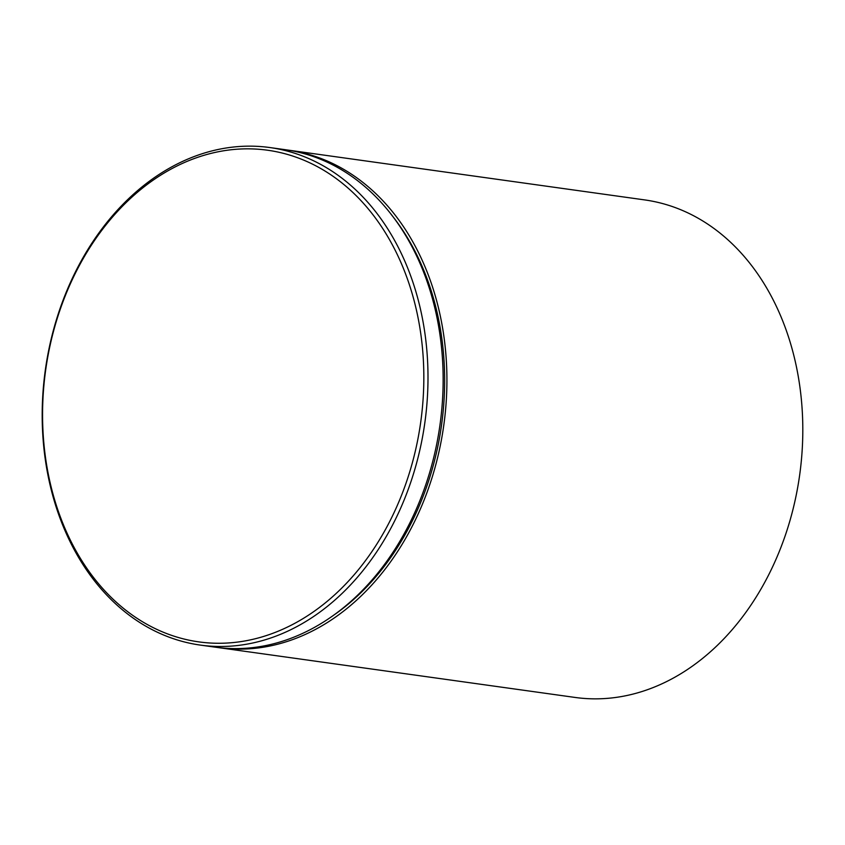 <?xml version="1.0" encoding="UTF-8"?>
<svg xmlns="http://www.w3.org/2000/svg" width="845" height="845" viewBox="0 0 845 845"><rect width="100%" height="100%" fill="white"/><g stroke="black" fill="none" stroke-linecap="round" stroke-linejoin="round"><path stroke-width="1.27" d="M217.376 647.46A251.187 191.572 -82 0 0 219.277 647.735L575.149 697.452A251.187 191.572 -82 0 0 798.451 482.991A251.187 191.572 -82 0 0 656.502 202.061A251.187 191.572 -82 0 0 644.661 199.906L288.779 150.199A251.187 191.572 -82 0 0 286.888 149.945M187.157 639.771A248.229 189.322 -82 0 0 418.169 437.636A248.229 189.322 -82 0 0 279.251 152.343A248.229 189.322 -82 0 0 48.228 354.478A248.229 189.322 -82 0 0 187.157 639.771M281.691 149.702A251.187 191.572 98 0 1 423.641 430.623A251.187 191.572 98 0 1 200.339 645.094A251.187 191.572 98 0 1 188.498 642.939A251.187 191.572 98 0 1 46.549 362.009A251.187 191.572 98 0 1 269.851 147.548A251.187 191.572 98 0 1 281.691 149.702M219.277 647.735A251.187 191.572 -82 0 0 442.569 433.274A251.187 191.572 -82 0 0 300.619 152.353A251.187 191.572 -82 0 0 288.779 150.199M200.339 645.094L215.486 647.207A251.187 191.572 -82 0 0 438.787 432.746A251.187 191.572 -82 0 0 296.838 151.815A251.187 191.572 -82 0 0 284.997 149.66L269.851 147.548M391.235 214.493A248.229 189.322 98 0 1 335.433 613.977"/></g></svg>
